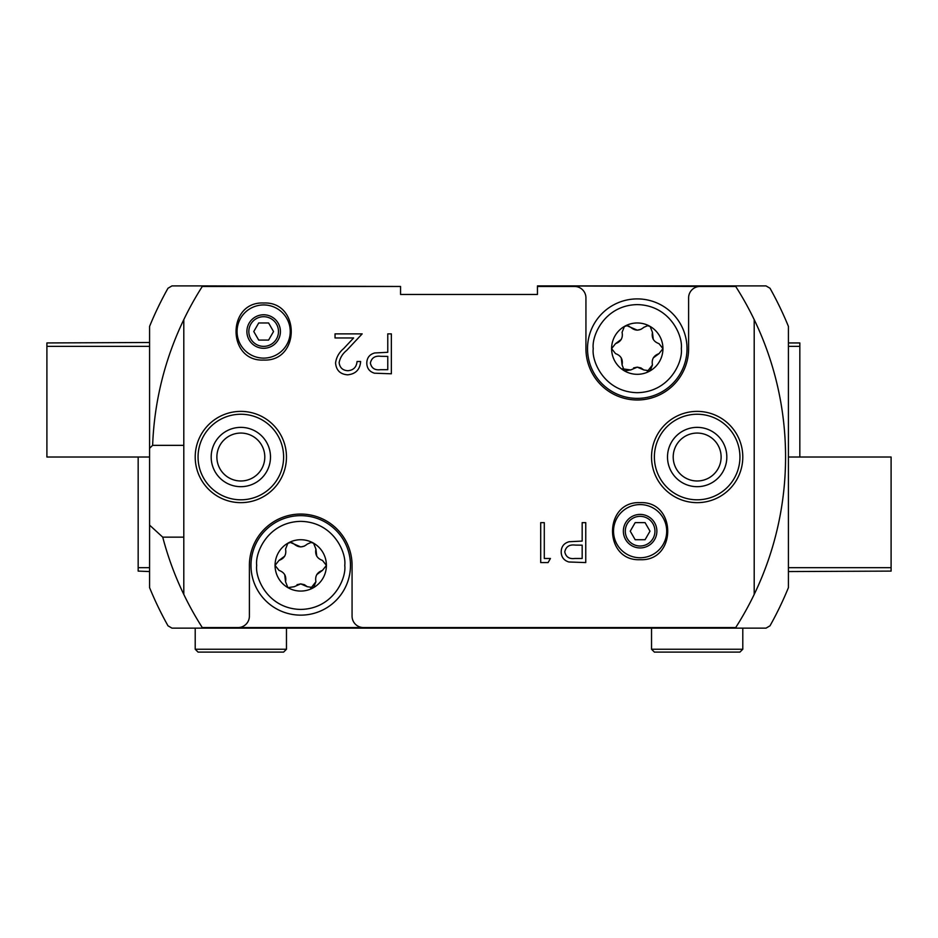 <?xml version="1.0" encoding="UTF-8"?>
<svg xmlns="http://www.w3.org/2000/svg" width="938" height="938" viewBox="0 0 938 938"><rect width="100%" height="100%" fill="white"/><g stroke="black" fill="none" stroke-linecap="round" stroke-linejoin="round"><path stroke-width="1.41" d="M263.648 316.704A14.832 14.832 0 0 0 248.828 331.536A14.832 14.832 0 0 0 263.648 346.368A14.832 14.832 0 0 0 278.48 331.536A14.832 14.832 0 0 0 263.648 316.704M640.126 516.346A14.832 14.832 0 0 0 625.294 531.178A14.832 14.832 0 0 0 640.126 546.01A14.832 14.832 0 0 0 654.947 531.178A14.832 14.832 0 0 0 640.126 516.346M587.528 348.643A49.737 49.737 0 0 1 637.265 298.905A49.737 49.737 0 0 1 687.015 348.643A49.737 49.737 0 0 1 637.265 398.38A49.737 49.737 0 0 1 587.528 348.643M250.985 565.403A49.737 49.737 0 0 1 300.735 515.654A49.737 49.737 0 0 1 350.472 565.403A49.737 49.737 0 0 1 300.735 615.14A49.737 49.737 0 0 1 250.985 565.403M263.648 304.944A26.592 26.592 0 0 1 290.241 331.536A26.592 26.592 0 0 1 263.648 358.117A26.592 26.592 0 0 1 237.068 331.536A26.592 26.592 0 0 1 263.648 304.944M640.126 504.585A26.592 26.592 0 0 1 666.707 531.178A26.592 26.592 0 0 1 640.126 557.758A26.592 26.592 0 0 1 613.534 531.178A26.592 26.592 0 0 1 640.126 504.585M240.843 411.383A45.634 45.634 0 0 1 286.465 457.017A45.634 45.634 0 0 1 240.843 502.651A45.634 45.634 0 0 1 195.21 457.017A45.634 45.634 0 0 1 240.843 411.383M697.157 411.383A45.634 45.634 0 0 1 742.79 457.017A45.634 45.634 0 0 1 697.157 502.651A45.634 45.634 0 0 1 651.535 457.017A45.634 45.634 0 0 1 697.157 411.383M688.609 348.643A51.332 51.332 0 0 1 637.265 399.987A51.332 51.332 0 0 1 585.933 348.643L585.933 297.874A11.408 11.408 0 0 0 574.525 286.465L537.451 286.465L537.451 294.462L400.549 294.462L400.549 286.465L202.291 286.465A316.575 316.575 0 0 0 183.801 319.624L183.801 594.422A316.575 316.575 0 0 0 202.291 627.569L237.982 627.569A11.408 11.408 0 0 0 249.391 616.16L249.391 565.403A51.332 51.332 0 0 1 300.735 514.059A51.332 51.332 0 0 1 352.067 565.403L352.067 616.16A11.408 11.408 0 0 0 363.475 627.569L735.709 627.569A316.575 316.575 0 0 0 754.199 594.422L754.199 319.624A316.575 316.575 0 0 0 735.709 286.465L700.018 286.465A11.408 11.408 0 0 0 688.609 297.874L688.609 348.643M240.843 414.244A42.785 42.785 0 0 1 283.616 457.017A42.785 42.785 0 0 1 240.843 499.802A42.785 42.785 0 0 1 198.059 457.017A42.785 42.785 0 0 1 240.843 414.244M697.157 414.244A42.785 42.785 0 0 1 739.941 457.017A42.785 42.785 0 0 1 697.157 499.802A42.785 42.785 0 0 1 654.384 457.017A42.785 42.785 0 0 1 697.157 414.244M183.801 594.422A316.575 316.575 0 0 1 162.731 537.146L183.801 537.146M162.731 537.146L149.576 525.128L149.576 587.622A345.09 345.09 0 0 0 167.996 625.81L171.982 628.143L202.655 628.143L195.21 628.143L195.21 649.248L286.465 649.248L286.465 628.143M202.291 286.465A316.575 316.575 0 0 1 202.655 285.902L171.982 285.902L167.996 288.236A345.09 345.09 0 0 0 149.576 326.424L149.576 525.128M263.648 314.769A16.767 16.767 0 0 1 280.415 331.536A16.767 16.767 0 0 1 263.648 348.291A16.767 16.767 0 0 1 246.893 331.536A16.767 16.767 0 0 1 263.648 314.769M640.126 514.411A16.767 16.767 0 0 1 656.881 531.178A16.767 16.767 0 0 1 640.126 547.933A16.767 16.767 0 0 1 623.36 531.178A16.767 16.767 0 0 1 640.126 514.411M240.843 427.365A29.664 29.664 0 0 0 211.179 457.017A29.664 29.664 0 0 0 240.843 486.681A29.664 29.664 0 0 0 270.496 457.017A29.664 29.664 0 0 0 240.843 427.365M697.157 427.365A29.664 29.664 0 0 0 667.504 457.017A29.664 29.664 0 0 0 697.157 486.681A29.664 29.664 0 0 0 726.821 457.017A29.664 29.664 0 0 0 697.157 427.365M742.79 649.248L739.941 652.098L654.384 652.098L651.535 649.248L742.79 649.248L742.79 628.143L202.655 628.143A316.575 316.575 0 0 1 202.291 627.569L735.709 627.569A316.575 316.575 0 0 1 735.345 628.143L766.018 628.143L770.004 625.81A345.09 345.09 0 0 0 788.424 587.622L788.424 326.424A345.09 345.09 0 0 0 770.004 288.236L766.018 285.902L735.345 285.902A316.575 316.575 0 0 1 735.709 286.465L723.397 286.465M651.535 649.248L651.535 628.143M195.21 649.248L198.059 652.098L283.616 652.098L286.465 649.248M240.843 480.983A23.954 23.954 0 0 1 216.877 457.017A23.954 23.954 0 0 1 240.843 433.063A23.954 23.954 0 0 1 264.797 457.017A23.954 23.954 0 0 1 240.843 480.983M697.157 480.983A23.954 23.954 0 0 1 673.203 457.017A23.954 23.954 0 0 1 697.157 433.063A23.954 23.954 0 0 1 721.123 457.017A23.954 23.954 0 0 1 697.157 480.983M633.584 367.919L637.265 367.133L630.735 369.947L624.438 370.873A25.666 25.666 0 0 0 650.104 370.873L643.808 369.947L640.959 367.931L637.265 367.133L643.808 369.947M624.063 326.659L627.006 325.732L630.735 327.339C635.108 331.02 639.458 331.02 643.808 327.339L647.537 325.732L650.104 326.412L652.449 332.333L653.282 339.404M287.52 543.407L290.463 542.481L294.192 544.087C298.565 547.769 302.927 547.769 307.265 544.087L310.994 542.481L313.562 543.172L315.918 549.082L316.739 556.152M662.932 348.549L658.992 343.648L662.943 348.643A25.666 25.666 0 0 0 624.438 326.412A25.666 25.666 0 0 0 624.438 370.873L622.082 364.952C623.078 359.336 620.909 355.561 615.551 353.638L611.599 348.643L615.551 343.648C620.921 341.702 623.102 337.926 622.082 332.333L624.438 326.412L627.006 325.732L629.445 326.354M287.989 587.68L294.192 586.707L300.735 583.893L297.053 584.679M294.192 586.707L287.896 587.634L285.551 581.712C286.547 576.084 284.366 572.309 279.008 570.398L275.057 565.403L279.008 560.408C284.378 558.462 286.559 554.686 285.551 549.082L287.896 543.172L290.463 542.481L292.914 543.102M630.735 369.947L622.445 368.798M622.082 364.952L621.261 357.894M615.551 343.648L621.261 339.404M630.735 327.339L637.265 330.153M285.551 581.712L284.718 574.642M279.008 560.408L284.718 556.152M294.192 544.087L300.735 546.913M202.655 285.902L400.549 286.465M180.741 285.902L201.553 285.902M544.286 558.485L550.43 558.485L548.085 562.577L540.71 562.577L540.71 522.654L544.286 522.654L544.286 558.485M582.17 522.654L585.758 522.654L585.758 562.577L568.827 561.979C563.867 560.443 561.311 557.066 561.182 551.872C561.334 546.526 563.984 543.149 569.143 541.73L582.17 541.074L582.17 522.654M387.769 333.869L391.357 333.869L391.357 373.793L374.426 373.195C369.466 371.659 366.922 368.294 366.781 363.088C366.934 357.741 369.584 354.365 374.743 352.958L387.769 352.301L387.769 333.869M339.134 362.631C339.767 367.684 342.651 370.381 347.799 370.721C353.415 370.264 356.499 367.192 357.05 361.505L360.638 361.505C359.981 369.619 355.631 374.051 347.623 374.825C340.248 374.274 336.226 370.322 335.558 362.947C336.355 357.249 339.052 352.477 343.636 348.619L353.626 337.961L335.042 337.961L335.042 333.869L362.174 333.869L346.685 350.39C342.616 353.661 340.095 357.741 339.134 362.631M300.793 546.913L304.416 546.115M310.771 588.314L315.918 581.712L313.562 587.634A25.666 25.666 0 0 0 326.401 565.403L322.449 560.408L326.401 565.297M315.918 581.712C314.898 576.108 317.079 572.344 322.449 570.398L316.739 574.642M304.404 584.679L300.735 583.893L307.265 586.707L304.428 584.679M637.324 330.153L640.947 329.367M647.314 371.554L652.449 364.952C651.441 359.36 653.622 355.584 658.992 353.638L653.282 357.894M322.449 570.398L326.401 565.403A25.666 25.666 0 0 0 287.896 543.172A25.666 25.666 0 0 0 300.735 591.069A25.666 25.666 0 0 0 313.562 587.634L307.265 586.707M652.449 364.952L650.104 370.873A25.666 25.666 0 0 0 662.943 348.643L658.992 353.638M307.265 544.087L310.994 542.481M643.808 327.339L647.537 325.732M635.178 522.618L630.242 531.178L635.178 539.725L645.063 539.725L649.999 531.178L645.063 522.618L635.178 522.618M258.712 322.977L253.776 331.536L258.712 340.084L268.596 340.084L273.533 331.536L268.596 322.977L258.712 322.977M322.449 560.408C317.091 558.485 314.922 554.71 315.918 549.082M658.992 343.648C653.634 341.725 651.453 337.961 652.449 332.333M149.576 567.678L138.167 567.678L138.167 457.017L149.576 457.017L46.9 457.017L46.9 342.945L149.576 342.487L149.576 344.762M788.424 346.368L799.833 346.368L799.833 457.017L788.424 457.017L891.1 457.017L891.1 571.101L788.424 571.559L788.424 569.272M149.576 569.272L149.576 571.559L138.167 571.101L138.167 567.678M149.576 448.305L152.636 445.351A316.575 316.575 0 0 1 183.801 319.624M183.801 445.351L152.636 445.351M705.153 286.465L537.451 285.902L735.345 285.902M754.199 319.624A316.575 316.575 0 0 1 754.199 594.422M574.865 558.485L582.17 558.485L582.17 545.177L575.182 545.084C569.401 544.38 565.931 546.631 564.77 551.849C565.884 556.973 569.249 559.177 574.865 558.485M380.465 369.701L387.769 369.701L387.769 356.393L380.781 356.299C375.012 355.596 371.542 357.847 370.369 363.076C371.483 368.188 374.848 370.393 380.465 369.701M891.1 567.678L788.424 567.678M788.424 342.945L799.833 342.945L799.833 346.368M46.9 346.368L149.576 346.368M593.238 348.643C591.468 335.769 604.682 305.213 637.265 304.604C669.861 305.213 683.075 335.769 681.305 348.643C683.075 361.529 669.861 392.084 637.265 392.682C604.682 392.084 591.468 361.529 593.238 348.643M256.695 565.403C254.925 552.517 268.139 521.962 300.735 521.364C333.318 521.962 346.532 552.517 344.762 565.403C346.532 578.277 333.318 608.832 300.735 609.43C268.139 608.832 254.925 578.277 256.695 565.403M687.015 348.643A49.737 49.737 0 0 1 637.265 398.38M350.472 565.403A49.737 49.737 0 0 1 300.735 615.14M263.648 303.009C300.441 301.25 300.441 361.822 263.648 360.051C226.855 361.822 226.867 301.25 263.648 303.009M640.126 502.651C676.919 500.892 676.919 561.463 640.126 559.693C603.333 561.463 603.333 500.892 640.126 502.651"/></g></svg>

